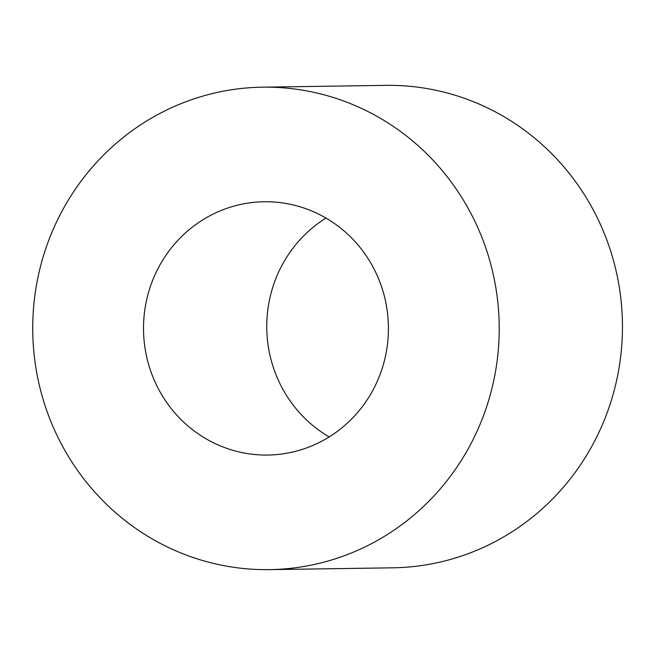 <?xml version="1.0" encoding="UTF-8"?>
<svg xmlns="http://www.w3.org/2000/svg" width="655" height="655" viewBox="0 0 655 655"><rect width="100%" height="100%" fill="white"/><g stroke="black" fill="none" stroke-linecap="round" stroke-linejoin="round"><path stroke-width="0.98" d="M386.475 351.023A126.652 122.452 89.2 0 1 267.829 455.045A126.652 122.452 89.2 0 1 143.527 330.202A126.652 122.452 89.2 0 1 264.112 201.765A126.652 122.452 89.2 0 1 386.475 351.023M329.195 436.934A126.652 122.452 89.2 0 1 325.985 218.066M495.508 371.491A241.253 233.245 89.2 0 1 269.508 569.629A241.253 233.245 89.2 0 1 32.75 331.823A241.253 233.245 89.2 0 1 262.434 87.18A241.253 233.245 89.2 0 1 495.508 371.491M262.434 87.18L385.672 85.371A241.253 233.245 89.2 0 1 618.746 369.682A241.253 233.245 89.2 0 1 392.746 567.819L269.508 569.629"/></g></svg>
